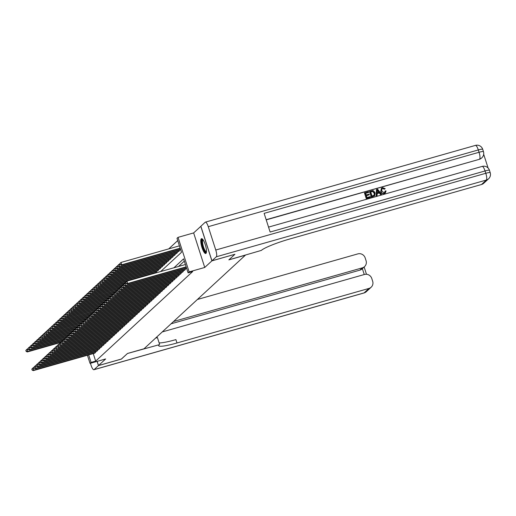 <?xml version="1.0" encoding="UTF-8"?>
<svg xmlns="http://www.w3.org/2000/svg" width="516" height="516" viewBox="0 0 516 516"><rect width="100%" height="100%" fill="white"/><g stroke="black" fill="none" stroke-linecap="round" stroke-linejoin="round"><path stroke-width="0.77" d="M201.292 238.811A7.708 1.993 -105.9 0 0 201.853 247.119A7.708 1.993 -105.9 0 0 205.736 253.511A7.708 1.993 -105.9 0 0 205.968 253.375A7.708 1.993 -105.9 0 0 205.407 245.068A7.708 1.993 -105.9 0 0 201.524 238.676A7.708 1.993 -105.9 0 0 201.292 238.811M160.657 271.558L181.49 252.318L176.994 238.315L178.039 237.354L189.127 271.9L188.088 272.861L183.586 258.858L173.918 267.785M200.872 226.298L193.648 232.916L178.039 237.354M177.723 240.579L168.726 248.886M234.838 254.304L211.889 260.864L200.795 226.318M97.169 361.361L98.511 365.541L105.657 358.949L90.042 363.387L87.423 355.24M234.851 254.343L228.852 259.877L245.384 255.181L144.003 348.784L127.471 353.479L121.473 359.02L98.511 365.541M186.16 268.52L186.637 268.359M184.077 270.449L185.392 269.507L185.167 268.804M181.987 272.377L183.309 271.429L183.083 270.732M179.903 274.299L181.219 273.357L180.993 272.654M177.814 276.228L179.136 275.286L178.91 274.583M175.73 278.15L177.053 277.208L176.827 276.505M173.64 280.078L174.963 279.137L174.737 278.434M171.557 282.007L172.879 281.065L172.654 280.362M169.474 283.929L170.79 282.987L170.564 282.284M167.384 285.858L168.706 284.916L168.48 284.213M165.301 287.78L166.616 286.838L166.391 286.135M163.211 289.708L164.533 288.767L164.307 288.063M161.127 291.637L162.45 290.695L162.224 289.992M159.038 293.559L160.36 292.617L160.134 291.914M156.954 295.487L158.277 294.546L158.051 293.843M154.871 297.41L156.187 296.468L155.961 295.765M152.781 299.338L154.103 298.396L153.878 297.693M150.698 301.267L152.014 300.325L151.788 299.622M148.608 303.189L149.93 302.247L149.704 301.544M146.525 305.117L147.847 304.176L147.621 303.473M144.435 307.039L145.757 306.098L145.531 305.395M142.351 308.968L143.674 308.026L143.448 307.323M140.268 310.896L141.584 309.955L141.358 309.252M138.178 312.819L139.501 311.877L139.275 311.174M136.095 314.747L137.417 313.805L137.191 313.102M134.005 316.669L135.327 315.728L135.102 315.024M131.922 318.598L133.244 317.656L133.018 316.953M129.839 320.526L131.154 319.585L130.929 318.882M127.749 322.448L129.071 321.507L128.845 320.804M125.665 324.377L126.981 323.435L126.755 322.732M123.576 326.299L124.898 325.357L124.672 324.654M121.492 328.228L122.814 327.286L122.589 326.583M119.402 330.156L120.725 329.214L120.499 328.511M117.319 332.078L118.641 331.137L118.416 330.433M115.236 334.007L116.551 333.065L116.326 332.362M113.146 335.929L114.468 334.987L114.242 334.284M111.063 337.857L112.378 336.916L112.153 336.213M108.973 339.786L110.295 338.844L110.069 338.141M106.889 341.708L108.212 340.766L107.986 340.063M104.8 343.637L106.122 342.695L105.896 341.992M102.716 345.559L104.039 344.617L103.813 343.914M100.633 347.487L101.949 346.546L101.723 345.843M98.543 349.416L99.865 348.474L99.64 347.771M96.46 351.338L97.782 350.396L97.556 349.693M155.303 273.074L156.451 272.016L156.225 271.313M157.219 271.035L158.535 270.094L158.309 269.391M159.302 269.107L160.624 268.165L160.399 267.462M161.392 267.178L162.708 266.237L162.482 265.54M163.475 265.256L164.798 264.315L164.572 263.611M165.559 263.328L166.881 262.386L166.655 261.683M167.648 261.406L168.971 260.464L168.745 259.761M169.732 259.477L171.054 258.535L170.828 257.832M171.822 257.548L173.137 256.607L172.912 255.91M173.905 255.626L175.227 254.685L175.001 253.982M175.995 253.698L177.31 252.756L177.085 252.053M178.078 251.776L179.4 250.834L179.175 250.131M180.161 249.847L180.645 249.68M93.254 353.583L95.673 361.116L192.681 271.558L188.088 272.861M184.315 261.122L178.51 266.482M94.37 353.267L95.692 352.325L95.466 351.622M193.648 232.916L204.742 267.462L211.889 260.864M204.742 267.462L189.127 271.9M95.673 361.116L91.08 362.419L90.042 363.387M88.662 354.885L91.08 362.419M31.799 369.166L32.302 369.908L31.799 369.166L33.127 367.785L33.882 370.12L95.325 352.66M32.302 369.908L33.882 370.12L33.359 370.604L94.809 353.144M32.005 368.972L33.979 367.547M32.095 370.101L33.359 370.604M25.8 350.493L26.31 351.228L25.8 350.493L27.135 349.113L27.883 351.448L27.361 351.931L61.049 342.353M27.987 348.874L26.006 350.3M61.198 341.979L27.883 351.448L26.31 351.228M27.361 351.931L26.097 351.422M206.426 252.15A6.669 1.722 74.1 0 1 203.562 248.854A6.669 1.722 74.1 0 1 201.911 241.075A6.669 1.722 74.1 0 1 202.827 239.476M203.091 239.83A6.179 1.6 -105.9 0 0 202.549 241.301A6.179 1.6 -105.9 0 0 203.878 247.996A6.179 1.6 -105.9 0 0 206.465 251.711M201.969 238.727A7.663 1.98 -105.9 0 0 201.543 240.366A7.663 1.98 -105.9 0 0 203.007 248.151A7.663 1.98 -105.9 0 0 206.09 253.233M121.395 359.039L127.452 353.499L159.244 344.694A24.71 3.096 162.2 0 0 158.676 345.72A24.71 3.096 162.2 0 0 176.988 342.979L368.959 288.431A5.928 5.682 47.3 0 0 372.668 281.265L371.784 278.511A5.928 5.682 47.3 0 0 364.477 274.473L162.25 331.936M155.542 338.128L157.425 337.593L159.599 344.365M90.423 363.277L91.035 365.18A5.928 1.535 -105.9 0 0 93.912 369.727A5.928 1.535 -105.9 0 0 94.086 369.624L98.446 365.599L121.408 359.078M97.092 361.381L98.446 365.599M173.57 321.487L362.348 267.843A5.928 5.682 47.3 0 0 366.063 260.677L365.173 257.923A5.928 5.682 47.3 0 0 357.865 253.885L197.402 299.48M364.573 266.598L362.071 268.907A5.928 5.682 -132.7 0 1 359.846 270.152L362.348 267.843M171.06 323.796L359.846 270.152M159.128 342.908A24.71 3.096 162.2 0 0 175.911 339.618L176.988 342.979M384.684 192.494L385.059 191.081L386.058 190.888L385.368 192.881L384.239 193.545C382.498 193.881 381.337 193.145 380.75 191.359L381.382 188.327M385.291 192.952L384.239 193.545M384.407 193.397C382.666 193.726 381.505 192.997 380.918 191.204L381.459 188.25L382.55 187.65L385.194 188.675L384.304 189.224L382.55 188.463L381.917 188.779M377.099 195.396L376.106 195.783L376.493 189.559L377.538 189.153L381.524 194.132L380.698 194.371L379.518 192.823L377.17 193.494L377.099 195.396L376.274 195.629L376.661 189.404M381.524 194.132L380.531 194.526L379.35 192.978L377.164 193.597M368.721 192.365L365.612 193.248L366.167 194.971L369.063 194.151L369.269 194.796L366.373 195.616L366.999 197.557L370.249 196.635L370.288 197.435L366.263 198.576L364.464 192.978L368.514 191.72L368.721 192.365L365.644 193.345M369.269 194.796L366.405 195.719M488.097 168.023L483.679 154.258M488.575 178.8A5.928 5.928 0 0 0 490.2 172.634A5.928 0.742 -17.8 0 0 485.808 173.286A5.928 1.535 74.1 0 1 486.349 180.045A5.928 5.682 47.3 0 0 488.575 178.8L483.75 183.257A5.928 5.682 -132.7 0 1 481.525 184.502L486.349 180.045L216.307 256.781A5.928 1.535 -105.9 0 0 215.765 250.021L485.808 173.286L485.053 170.957L270.126 232.032L264.127 213.353L479.061 152.278A5.928 1.535 74.1 0 1 479.609 159.038A5.928 5.682 47.3 0 0 481.834 157.793L481.518 158.083A5.928 5.682 -132.7 0 1 479.293 159.328L266.166 219.693M266.224 219.874L479.293 159.328M374.635 195.867L371.346 197.131L369.546 191.533L372.597 190.643L373.532 190.817L375.126 192.861L374.726 195.796L371.514 196.977L369.714 191.378M216.307 256.781L211.953 260.806L234.915 254.285L228.872 259.858L261.373 250.395A24.71 3.096 -17.8 0 1 289.553 239.056L481.525 184.502M215.765 250.021L208.27 226.679A5.928 1.535 -105.9 0 0 205.394 222.132A5.928 1.535 -105.9 0 0 205.22 222.235L200.859 226.26L211.953 260.806M370.456 197.28L366.263 198.576M366.425 198.428L364.631 192.823M372.088 196.112L374.397 195.022L374.345 193.074L372.765 191.339L370.701 191.804L372.088 196.112M374.165 195.332L374.177 193.223L372.597 191.494L370.733 191.9M377.26 191.068L377.196 192.778L379.079 192.242L377.306 189.927L377.26 191.068M378.847 192.313L377.138 190.082M385.194 188.675L384.472 189.069L382.717 188.308L381.995 188.695L381.692 190.978L384.13 192.771L384.775 192.416L385.22 190.926M33.882 367.237L34.391 367.979L33.882 367.237L35.217 365.863L35.965 368.198L97.414 350.732M34.391 367.979L35.965 368.198L35.443 368.676L96.892 351.215M34.088 367.044L36.068 365.618M34.179 368.172L35.443 368.676M35.965 365.315L36.475 366.05L35.965 365.315L37.3 363.935L38.049 366.27L99.498 348.81M36.475 366.05L38.049 366.27L37.533 366.753L98.975 349.293M36.178 365.122L38.152 363.696M36.268 366.244L37.533 366.753M38.055 363.387L38.565 364.128L38.055 363.387L39.39 362.013L40.138 364.341L101.588 346.881M38.565 364.128L40.138 364.341L39.616 364.825L101.065 347.365M38.261 363.193L40.242 361.768M38.352 364.322L39.616 364.825M40.138 361.458L40.648 362.2L40.138 361.458L41.474 360.084L42.222 362.419L103.671 344.959M40.648 362.2L42.222 362.419L41.699 362.896L103.148 345.436M40.351 361.271L42.325 359.839M40.442 362.393L41.699 362.896M27.883 348.564L28.393 349.306L27.883 348.564L29.218 347.184L29.967 349.519L29.451 350.003L63.139 340.431M30.07 346.945L28.096 348.371M63.287 340.057L29.967 349.519L28.393 349.306M29.451 350.003L28.187 349.5M29.973 346.636L30.483 347.378L29.973 346.636L31.308 345.262L32.056 347.597L31.534 348.074L65.222 338.502M32.16 345.017L30.18 346.442M65.171 338.348L66.506 336.974L65.171 338.348L65.474 339.283L65.384 338.154L32.056 347.597L30.483 347.378M31.534 348.074L30.27 347.571M32.056 344.714L32.566 345.456L32.056 344.714L33.392 343.333L34.14 345.668L33.617 346.152L67.306 336.58M34.243 343.095L32.269 344.52M67.461 336.2L34.14 345.668L32.566 345.456M33.617 346.152L32.36 345.643M34.146 342.785L34.656 343.527L34.146 342.785L35.481 341.411L36.23 343.746L35.707 344.224L69.396 334.652M36.326 341.166L34.353 342.592M69.544 334.278L36.23 343.746L34.656 343.527M35.707 344.224L34.443 343.721M42.228 359.536L42.731 360.278L42.228 359.536L43.563 358.156L44.312 360.49L105.761 343.03M42.731 360.278L44.312 360.49L43.789 360.974L105.238 343.514M42.435 359.342L44.408 357.917M42.525 360.471L43.789 360.974M36.23 340.863L36.739 341.598L36.23 340.863L37.565 339.483L38.313 341.818L37.791 342.302L71.479 332.723M38.416 339.244L36.436 340.67M71.634 332.349L38.313 341.818L36.739 341.598M37.791 342.302L36.533 341.792M44.312 357.607L44.821 358.349L44.312 357.607L45.647 356.233L46.395 358.568L107.844 341.102M44.821 358.349L46.395 358.568L45.872 359.046L107.322 341.586M44.518 357.414L46.498 355.988M44.615 358.543L45.872 359.046M38.319 338.935L38.823 339.676L38.319 338.935L39.648 337.554L40.403 339.889L39.88 340.373L73.569 330.801M40.5 337.316L38.526 338.741M73.717 330.427L40.403 339.889L38.823 339.676M39.88 340.373L38.616 339.87M46.401 355.685L46.904 356.421L46.401 355.685L47.73 354.305L48.485 356.64L109.927 339.18M46.904 356.421L48.485 356.64L47.962 357.124L109.411 339.663M46.608 355.492L48.581 354.066M46.698 356.614L47.962 357.124M40.403 337.006L40.912 337.748L40.403 337.006L41.738 335.632L42.486 337.967L41.964 338.444L75.652 328.873M42.589 335.387L40.609 336.813M75.8 328.499L42.486 337.967L40.912 337.748M41.964 338.444L40.7 337.941M48.485 353.757L48.994 354.498L48.485 353.757L49.82 352.383L50.568 354.711L112.017 337.251M48.994 354.498L50.568 354.711L50.046 355.195L111.495 337.735M48.691 353.563L50.671 352.138M48.781 354.692L50.046 355.195M42.486 335.084L42.996 335.826L42.486 335.084L43.821 333.704L44.569 336.039L44.053 336.522L77.742 326.95M44.673 333.465L42.699 334.89M77.89 326.57L44.569 336.039L42.996 335.826M44.053 336.522L42.789 336.013M50.568 351.828L51.078 352.57L50.568 351.828L51.903 350.454L52.651 352.789L114.101 335.329M51.078 352.57L52.651 352.789L52.135 353.267L113.578 335.806M50.781 351.635L52.755 350.209M50.871 352.763L52.135 353.267M44.576 333.155L45.086 333.897L44.576 333.155L45.911 331.782L46.659 334.116L46.137 334.594L79.825 325.022M46.763 331.536L44.782 332.962M79.774 324.867L81.109 323.487L79.774 324.867L80.077 325.802L79.986 324.674L46.659 334.116L45.086 333.897M46.137 334.594L44.873 334.091M52.658 349.906L53.167 350.648L52.658 349.906L53.993 348.526L54.741 350.861L116.19 333.401M53.167 350.648L54.741 350.861L54.219 351.344L115.668 333.884M52.864 349.713L54.844 348.287M52.954 350.841L54.219 351.344M46.659 331.227L47.169 331.969L46.659 331.227L47.994 329.853L48.743 332.188L48.22 332.672L81.909 323.093M48.846 329.614L46.872 331.04M82.063 322.719L48.743 332.188L47.169 331.969M48.22 332.672L46.962 332.162M54.741 347.978L55.251 348.719L54.741 347.978L56.076 346.604L56.825 348.939L118.274 331.472M55.251 348.719L56.825 348.939L56.302 349.416L117.751 331.956M54.954 347.784L56.928 346.359M55.044 348.913L56.302 349.416M48.749 329.305L49.252 330.046L48.749 329.305L50.084 327.924L50.832 330.259L50.31 330.743L83.998 321.171M50.929 327.686L48.956 329.111M84.147 320.797L50.832 330.259L49.252 330.046M50.31 330.743L49.046 330.24M56.831 346.055L57.334 346.791L56.831 346.055L58.16 344.675L58.914 347.01L120.363 329.55M57.334 346.791L58.914 347.01L58.392 347.494L119.841 330.027M57.037 345.862L59.011 344.436M57.128 346.984L58.392 347.494M50.832 327.376L51.342 328.118L50.832 327.376L52.168 326.002L52.916 328.337L52.393 328.815L86.082 319.243M53.019 325.757L51.039 327.183M86.236 318.869L52.916 328.337L51.342 328.118M52.393 328.815L51.136 328.311M58.914 344.127L59.424 344.869L58.914 344.127L60.249 342.753L60.998 345.081L122.447 327.621M59.424 344.869L60.998 345.081L60.475 345.565L121.924 328.105M59.121 343.933L61.101 342.508M59.217 345.062L60.475 345.565M52.916 325.454L53.425 326.196L52.916 325.454L54.251 324.074L55.006 326.409L54.483 326.892L88.171 317.321M55.102 323.835L53.129 325.261M88.32 316.94L55.006 326.409L53.425 326.196M54.483 326.892L53.219 326.383M60.998 342.198L61.507 342.94L60.998 342.198L62.333 340.824L63.087 343.159L124.53 325.699M61.507 342.94L63.087 343.159L62.565 343.637L124.014 326.176M61.211 342.005L63.184 340.579M61.301 343.134L62.565 343.637M55.006 323.526L55.515 324.267L55.006 323.526L56.341 322.152L57.089 324.487L56.567 324.964L90.255 315.392M57.192 321.907L55.212 323.332M90.403 315.018L57.089 324.487L55.515 324.267M56.567 324.964L55.302 324.461M63.087 340.276L63.597 341.018L63.087 340.276L64.423 338.896L65.171 341.231L126.62 323.771M63.597 341.018L65.171 341.231L64.648 341.715L126.097 324.254M63.294 340.083L65.274 338.657M63.384 341.205L64.648 341.715M57.089 321.597L57.599 322.339L57.089 321.597L58.424 320.223L59.172 322.558L58.656 323.042L92.345 313.464M59.276 319.985L57.302 321.41M92.493 313.089L59.172 322.558L57.599 322.339M58.656 323.042L57.392 322.532M67.357 336.729L66.506 336.974L67.254 339.309L128.703 321.842M65.68 339.089L67.254 339.309L66.738 339.786L128.181 322.326M65.474 339.283L66.738 339.786M59.179 319.675L59.688 320.417L59.179 319.675L60.514 318.295L61.262 320.63L60.74 321.113L94.428 311.541M61.359 318.056L59.385 319.481M94.376 311.387L95.712 310.006L94.376 311.387L94.68 312.315L94.589 311.193L61.262 320.63L59.688 320.417M60.74 321.113L59.475 320.61M67.261 336.426L67.77 337.161L67.261 336.426L68.596 335.045L69.344 337.38L130.793 319.92M67.77 337.161L69.344 337.38L68.822 337.864L130.271 320.397M67.467 336.232L69.441 334.807M67.557 337.354L68.822 337.864M61.262 317.746L61.772 318.488L61.262 317.746L62.597 316.373L63.345 318.707L62.823 319.185L96.511 309.613M63.449 316.127L61.475 317.553M96.666 309.239L63.345 318.707L61.772 318.488M62.823 319.185L61.565 318.682M69.344 334.497L69.853 335.239L69.344 334.497L70.679 333.117L71.427 335.452L132.876 317.991M69.853 335.239L71.427 335.452L70.905 335.935L132.354 318.475M69.55 334.303L71.531 332.878M69.647 335.432L70.905 335.935M63.352 315.824L63.855 316.566L63.352 315.824L64.681 314.444L65.435 316.779L64.913 317.263L98.601 307.691M65.532 314.205L63.558 315.631M98.749 307.31L65.435 316.779L63.855 316.566M64.913 317.263L63.649 316.753M71.434 332.568L71.937 333.31L71.434 332.568L72.762 331.195L73.517 333.53L134.96 316.069M71.937 333.31L73.517 333.53L72.995 334.007L134.444 316.547M71.64 332.375L73.614 330.95M71.73 333.504L72.995 334.007M65.435 313.896L65.945 314.637L65.435 313.896L66.77 312.522L67.519 314.857L66.996 315.334L100.684 305.762M67.622 312.277L65.642 313.702M100.833 305.388L67.519 314.857L65.945 314.637M66.996 315.334L65.732 314.831M73.517 330.646L74.027 331.388L73.517 330.646L74.852 329.266L75.6 331.601L137.05 314.141M74.027 331.388L75.6 331.601L75.078 332.085L136.527 314.625M73.724 330.453L75.704 329.027M73.814 331.575L75.078 332.085M67.519 311.967L68.028 312.709L67.519 311.967L68.854 310.593L69.602 312.928L69.086 313.412L102.774 303.834M69.705 310.355L67.731 311.78M102.923 303.46L69.602 312.928L68.028 312.709M69.086 313.412L67.822 312.902M75.6 328.718L76.11 329.46L75.6 328.718L76.936 327.344L77.684 329.679L139.133 312.212M76.11 329.46L77.684 329.679L77.168 330.156L138.611 312.696M75.813 328.524L77.787 327.099M75.904 329.653L77.168 330.156M69.608 310.045L70.118 310.787L69.608 310.045L70.944 308.665L71.692 311L71.169 311.483L104.858 301.912M71.795 308.426L69.815 309.852M105.006 301.538L71.692 311L70.118 310.787M71.169 311.483L69.905 310.98M77.69 326.796L78.2 327.531L77.69 326.796L79.025 325.415L79.774 327.75L141.223 310.29M78.2 327.531L79.774 327.75L79.251 328.234L140.7 310.767M77.897 326.602L79.877 325.177M77.987 327.725L79.251 328.234M71.692 308.116L72.201 308.858L71.692 308.116L73.027 306.743L73.775 309.078L73.253 309.555L106.941 299.983M73.878 306.498L71.905 307.923M107.096 299.609L73.775 309.078L72.201 308.858M73.253 309.555L71.995 309.052M81.96 323.248L81.109 323.487L81.857 325.822L143.306 308.362M80.283 325.609L81.857 325.822L81.335 326.305L142.784 308.845M80.077 325.802L81.335 326.305M73.782 306.194L74.291 306.936L73.782 306.194L75.117 304.814L75.865 307.149L75.342 307.633L109.031 298.061M75.962 304.575L73.988 306.001M109.179 297.68L75.865 307.149L74.291 306.936M75.342 307.633L74.078 307.123M81.863 322.939L82.367 323.68L81.863 322.939L83.199 321.565L83.947 323.9L145.396 306.44M82.367 323.68L83.947 323.9L83.424 324.377L144.873 306.917M82.07 322.745L84.044 321.32M82.16 323.874L83.424 324.377M75.865 304.266L76.374 305.008L75.865 304.266L77.2 302.892L77.948 305.227L77.426 305.704L111.114 296.132M78.051 302.647L76.071 304.072M111.269 295.758L77.948 305.227L76.374 305.008M77.426 305.704L76.168 305.201M83.947 321.017L84.456 321.758L83.947 321.017L85.282 319.636L86.03 321.971L147.479 304.511M84.456 321.758L86.03 321.971L85.508 322.455L146.957 304.995M84.153 320.823L86.133 319.398M84.25 321.945L85.508 322.455M86.037 319.088L86.54 319.83L86.037 319.088L87.365 317.714L88.12 320.049L149.563 302.582M86.54 319.83L88.12 320.049L87.597 320.526L149.047 303.066M86.243 318.894L88.217 317.469M86.333 320.023L87.597 320.526M88.12 317.159L88.629 317.901L88.12 317.159L89.455 315.786L90.203 318.12L151.652 300.66M88.629 317.901L90.203 318.12L89.681 318.604L151.13 301.138M88.326 316.972L90.306 315.547M88.417 318.095L89.681 318.604M77.955 302.337L78.458 303.079L77.955 302.337L79.283 300.963L80.038 303.298L79.516 303.782L113.204 294.204M80.135 300.725L78.161 302.15M113.352 293.83L80.038 303.298L78.458 303.079M79.516 303.782L78.251 303.273M80.038 300.415L80.548 301.157L80.038 300.415L81.373 299.035L82.121 301.37L81.599 301.854L115.287 292.282M82.225 298.796L80.244 300.222M115.436 291.908L82.121 301.37L80.548 301.157M81.599 301.854L80.335 301.35M82.121 298.487L82.631 299.228L82.121 298.487L83.457 297.113L84.205 299.448L83.689 299.925L117.377 290.353M84.308 296.868L82.334 298.293M117.326 290.198L118.661 288.825L117.326 290.198L117.622 291.134L117.532 290.005L84.205 299.448L82.631 299.228M83.689 299.925L82.425 299.422M90.203 315.237L90.713 315.979L90.203 315.237L91.538 313.857L92.287 316.192L153.736 298.732M90.713 315.979L92.287 316.192L91.771 316.676L153.213 299.216M90.416 315.044L92.39 313.618M90.506 316.173L91.771 316.676M84.211 296.565L84.721 297.306L84.211 296.565L85.546 295.184L86.295 297.519L85.772 298.003L119.46 288.431M86.398 294.946L84.418 296.371M119.609 288.051L86.295 297.519L84.721 297.306M85.772 298.003L84.508 297.493M92.293 313.309L92.803 314.05L92.293 313.309L93.628 311.935L94.376 314.27L155.826 296.81M92.803 314.05L94.376 314.27L93.854 314.747L155.303 297.287M92.499 313.115L94.48 311.69M92.59 314.244L93.854 314.747M86.295 294.636L86.804 295.378L86.295 294.636L87.63 293.262L88.378 295.597L87.855 296.074L121.544 286.503M88.481 293.017L86.507 294.442M121.699 286.128L88.378 295.597L86.804 295.378M87.855 296.074L86.598 295.571M96.563 309.768L95.712 310.006L96.46 312.341L157.909 294.881M94.886 312.128L96.46 312.341L95.937 312.825L157.386 295.365M94.68 312.315L95.937 312.825M88.384 292.707L88.887 293.449L88.384 292.707L89.719 291.334L90.468 293.668L89.945 294.152L123.634 284.574M90.564 291.095L88.591 292.52M123.782 284.2L90.468 293.668L88.887 293.449M89.945 294.152L88.681 293.643M96.466 309.458L96.969 310.2L96.466 309.458L97.795 308.084L98.55 310.419L159.999 292.953M96.969 310.2L98.55 310.419L98.027 310.896L159.476 293.436M96.673 309.265L98.646 307.839M96.763 310.393L98.027 310.896M90.468 290.785L90.977 291.527L90.468 290.785L91.803 289.405L92.551 291.74L92.029 292.224L125.717 282.652M92.654 289.166L90.674 290.592M125.872 282.271L92.551 291.74L90.977 291.527M92.029 292.224L90.771 291.721M98.55 307.53L99.059 308.271L98.55 307.53L99.885 306.156L100.633 308.491L162.082 291.03M99.059 308.271L100.633 308.491L100.11 308.974L161.56 291.508M98.756 307.343L100.736 305.917M98.853 308.465L100.11 308.974M92.551 288.857L93.061 289.599L92.551 288.857L93.886 287.483L94.641 289.818L94.118 290.295L155.568 272.835M94.738 287.238L92.764 288.663M156.084 272.358L94.641 289.818L93.061 289.599M94.118 290.295L92.854 289.792M100.633 305.607L101.142 306.349L100.633 305.607L101.968 304.227L102.723 306.562L164.165 289.102M101.142 306.349L102.723 306.562L102.2 307.046L163.649 289.586M100.846 305.414L102.819 303.988M100.936 306.543L102.2 307.046M94.641 286.935L95.15 287.676L94.641 286.935L95.976 285.554L96.724 287.889L96.202 288.373L157.651 270.913M96.827 285.316L94.847 286.741M158.173 270.429L96.724 287.889L95.15 287.676M96.202 288.373L94.938 287.863M102.723 303.679L103.232 304.421L102.723 303.679L104.058 302.305L104.806 304.64L166.255 287.18M103.232 304.421L104.806 304.64L104.284 305.117L165.733 287.657M102.929 303.485L104.909 302.06M103.019 304.614L104.284 305.117M96.724 285.006L97.234 285.748L96.724 285.006L98.059 283.632L98.808 285.967L98.292 286.445L159.734 268.984M98.911 283.387L96.937 284.813M160.257 268.501L98.808 285.967L97.234 285.748M98.292 286.445L97.027 285.941M104.806 301.757L105.316 302.499L104.806 301.757L106.141 300.377L106.889 302.711L168.339 285.251M105.316 302.499L106.889 302.711L106.373 303.195L167.816 285.735M105.019 301.563L106.993 300.138M105.109 302.686L106.373 303.195M98.814 283.078L99.324 283.819L98.814 283.078L100.149 281.704L100.897 284.039L100.375 284.522L161.824 267.056M100.994 281.465L99.02 282.891M162.346 266.579L100.897 284.039L99.324 283.819M100.375 284.522L99.111 284.013M106.896 299.828L107.405 300.57L106.896 299.828L108.231 298.454L108.979 300.789L170.428 283.323M107.405 300.57L108.979 300.789L108.457 301.267L169.906 283.806M107.102 299.635L109.076 298.209M107.193 300.764L108.457 301.267M100.897 281.156L101.407 281.897L100.897 281.156L102.233 279.775L102.981 282.11L102.458 282.594L163.907 265.134M103.084 279.537L101.11 280.962M164.43 264.65L102.981 282.11L101.407 281.897M102.458 282.594L101.201 282.091M108.979 297.9L109.489 298.641L108.979 297.9L110.314 296.526L111.063 298.861L172.512 281.401M109.489 298.641L111.063 298.861L110.54 299.345L171.989 281.878M109.186 297.713L111.166 296.287M109.282 298.835L110.54 299.345M102.987 279.227L103.49 279.969L102.987 279.227L104.316 277.853L105.071 280.188L104.548 280.665L165.997 263.205M105.167 277.608L103.194 279.033M166.52 262.728L105.071 280.188L103.49 279.969M104.548 280.665L103.284 280.162M111.069 295.978L111.572 296.719L111.069 295.978L112.398 294.597L113.152 296.932L174.595 279.472M111.572 296.719L113.152 296.932L112.63 297.416L174.079 279.956M111.275 295.784L113.249 294.359M111.366 296.913L112.63 297.416M105.071 277.305L105.58 278.047L105.071 277.305L106.406 275.925L107.154 278.259L106.631 278.743L168.081 261.283M107.257 275.686L105.277 277.111M168.603 260.799L107.154 278.259L105.58 278.047M106.631 278.743L105.367 278.234M113.152 294.049L113.662 294.791L113.152 294.049L114.487 292.675L115.236 295.01L176.685 277.55M113.662 294.791L115.236 295.01L114.713 295.487L176.162 278.027M113.359 293.856L115.339 292.43M113.449 294.984L114.713 295.487M107.154 275.376L107.663 276.118L107.154 275.376L108.489 274.002L109.237 276.331L108.721 276.815L170.164 259.355M109.34 273.757L107.367 275.183M170.686 258.871L109.237 276.331L107.663 276.118M108.721 276.815L107.457 276.312M115.236 292.127L115.745 292.869L115.236 292.127L116.571 290.747L117.319 293.082L178.768 275.621M115.745 292.869L117.319 293.082L116.803 293.565L178.246 276.105M115.449 291.933L117.422 290.508M115.539 293.056L116.803 293.565M109.244 273.448L109.753 274.19L109.244 273.448L110.579 272.074L111.327 274.409L110.805 274.893L172.254 257.426M111.43 271.835L109.45 273.261M172.776 256.949L111.327 274.409L109.753 274.19M110.805 274.893L109.54 274.383M119.512 288.579L118.661 288.825L119.409 291.159L180.858 273.693M117.835 290.94L119.409 291.159L118.886 291.637L180.336 274.177M117.622 291.134L118.886 291.637M111.327 271.526L111.837 272.267L111.327 271.526L112.662 270.145L113.41 272.48L112.888 272.964L174.337 255.504M113.514 269.907L111.54 271.332M174.86 255.02L113.41 272.48L111.837 272.267M112.888 272.964L111.63 272.461M119.409 288.27L119.918 289.012L119.409 288.27L120.744 286.896L121.492 289.231L182.941 271.771M119.918 289.012L121.492 289.231L120.97 289.715L182.419 272.248M119.622 288.083L121.595 286.657M119.712 289.205L120.97 289.715M113.417 269.597L113.926 270.339L113.417 269.597L114.752 268.223L115.5 270.558L114.978 271.035L176.427 253.575M115.597 267.978L113.623 269.404M176.949 253.098L115.5 270.558L113.926 270.339M114.978 271.035L113.714 270.532M121.499 286.348L122.008 287.09L121.499 286.348L122.834 284.967L123.582 287.302L185.031 269.842M122.008 287.09L123.582 287.302L123.06 287.786L184.509 270.326M121.705 286.154L123.679 284.729M121.795 287.283L123.06 287.786M115.5 267.675L116.01 268.417L115.5 267.675L116.835 266.295L117.584 268.63L117.061 269.113L178.51 251.653M117.687 266.056L115.707 267.481M179.033 251.169L117.584 268.63L116.01 268.417M117.061 269.113L115.803 268.604M123.582 284.419L124.092 285.161L123.582 284.419L124.917 283.045L125.665 285.38L186.547 268.075M124.092 285.161L125.665 285.38L125.143 285.858L186.592 268.397M123.788 284.226L125.769 282.8M123.885 285.354L125.143 285.858M117.59 265.746L118.093 266.488L117.59 265.746L118.919 264.373L119.673 266.701L119.151 267.185L180.6 249.725M119.77 264.127L117.796 265.553M180.555 249.402L119.673 266.701L118.093 266.488M119.151 267.185L117.887 266.682M125.672 282.497L126.175 283.239L125.672 282.497L127.001 281.117L127.755 283.452L186.16 266.856M126.175 283.239L127.755 283.452L127.233 283.935L186.257 267.159M125.878 282.304L127.001 281.117L185.405 264.521M125.969 283.426L127.233 283.935M119.673 263.818L120.183 264.56L119.673 263.818L121.008 262.444L121.757 264.779L121.234 265.263L180.258 248.486M179.413 245.848L121.008 262.444L119.88 263.631M180.161 248.183L121.757 264.779L120.183 264.56M121.234 265.263L119.97 264.753M94.086 369.624L364.128 292.888L368.959 288.431M364.257 274.538L362.367 268.636M364.128 292.888A5.928 1.535 74.1 0 1 363.954 292.991A5.928 5.928 0 0 0 366.354 291.643A5.928 5.682 -132.7 0 1 364.128 292.888M481.834 157.793A5.928 5.928 0 0 0 483.453 151.62A5.928 0.742 -17.8 0 0 479.061 152.278L478.313 149.943L208.27 226.679M475.262 145.499A5.928 1.535 74.1 0 1 475.436 145.396A5.928 1.535 74.1 0 1 478.313 149.943A5.928 0.742 162.2 0 1 482.705 149.285A5.928 5.928 0 0 0 475.436 145.396L205.394 222.132M482.002 166.507A5.928 1.535 74.1 0 1 482.183 166.404A5.928 1.535 74.1 0 1 485.053 170.957A5.928 0.742 162.2 0 1 489.452 170.299A5.928 5.928 0 0 0 482.183 166.404L268.546 227.111M93.912 369.727L363.954 292.991M366.354 291.643L371.185 287.186M366.476 274.273L364.141 266.998M483.453 151.62L482.705 149.285M490.2 172.634L489.452 170.299"/></g></svg>
